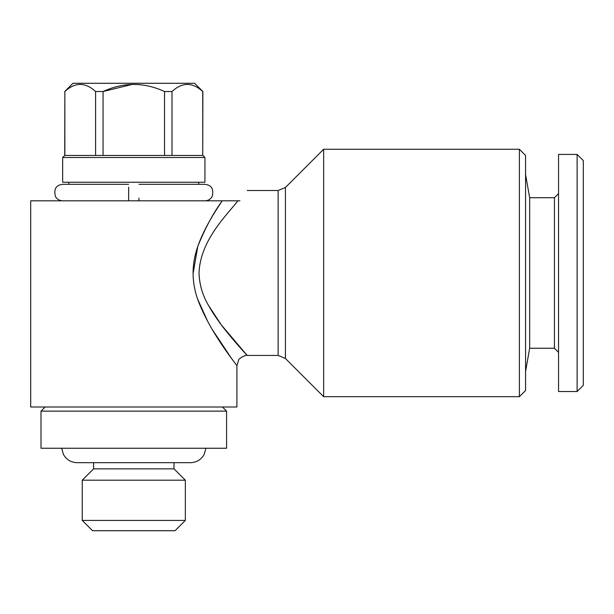 <?xml version="1.0" encoding="UTF-8"?>
<svg xmlns="http://www.w3.org/2000/svg" width="614" height="614" viewBox="0 0 614 614"><rect width="100%" height="100%" fill="white"/><g stroke="black" fill="none" stroke-linecap="round" stroke-linejoin="round"><path stroke-width="0.92" d="M226.581 411.127L41.008 411.127L41.008 448.243L226.581 448.243L226.581 411.127L222.46 407.005M132.586 84.325L103.06 91.524L95.6 91.524L95.6 155.449L64.723 155.449L64.854 91.524C75.092 82.076 85.338 82.076 95.6 91.524M64.854 155.449L64.854 91.524M239.944 200.809C249.484 187.178 249.484 187.178 239.944 200.809L30.7 200.809L30.7 407.005L236.897 407.005L236.897 365.767L238.677 359.988C237.887 359.152 245.968 354.355 247.204 355.452L278.134 355.452L278.134 190.501L285.426 187.477L323.639 149.263L323.639 396.698L519.383 396.698L519.383 149.263L525.569 155.449L525.569 390.512L519.383 396.698M577.114 391.54L577.114 154.413L558.556 154.413L558.556 391.54L577.114 391.54L583.3 385.354L583.3 160.599L577.114 154.413M204.93 182.251L62.659 182.251L62.659 157.506L204.93 157.506L204.93 182.251M210.088 200.809L57.509 200.809M554.434 197.716L529.659 197.716L529.659 348.238L554.434 348.238L554.434 197.716L558.556 193.594M237.925 200.809C226.681 215.261 200.302 240.212 199.005 272.977C199.427 284.689 202.597 295.495 208.507 305.396C212.367 312.572 220.71 324.606 225.722 330.57C237.219 344.945 247.526 355.752 247.204 355.452L221.332 324.929L208.514 305.404C202.589 295.503 199.42 284.696 199.005 272.977M220.572 203.288L216.036 210.257M209.597 221.009L206.089 227.449M197.731 246.651L193.08 273.79M197.777 299.432L207.885 321.866M212.076 329.227L231.631 358.599M222.214 200.809C213.319 213.012 205.276 227.924 198.107 245.546C191.23 264.488 191.43 283.346 198.721 302.103C212.014 335.774 237.418 365.46 236.897 365.767C237.426 365.468 212.014 335.774 198.721 302.111C191.43 283.353 191.23 264.496 198.107 245.546C204.063 228.715 214.516 212.237 222.214 200.809M82.245 520.411L185.344 520.411L175.036 530.719L92.56 530.719L82.245 520.411L82.245 480.202L185.344 480.202L174.008 468.866L93.589 468.866L93.589 462.68L77.095 462.68L190.501 462.68C196.572 462.457 201.123 459.717 204.163 454.46L205.928 448.243M171.997 155.449L171.997 91.524C182.235 82.076 192.481 82.076 202.735 91.524L202.735 155.449L95.6 155.449M171.997 91.524L164.537 91.524L164.537 155.449M103.06 155.449L103.06 91.524C123.537 82.084 144.029 82.084 164.537 91.524M202.735 155.449L202.873 91.524L194.623 83.281L72.966 83.281L64.723 91.524M138.948 200.694L138.948 198.015M128.641 187.109L128.641 200.809M278.134 355.452L285.426 358.476L285.426 187.477M45.137 407.005L41.008 411.127M285.426 358.476L323.639 396.698M529.659 197.716L525.569 174.522M529.659 348.238L525.569 371.439M138.948 184.315L204.93 184.315L198.752 184.315L198.752 182.251M128.641 184.315L62.659 184.315C55.928 185.113 53.541 189.219 55.49 196.641C57.087 199.251 59.42 200.64 62.474 200.809M205.122 200.809C208.177 200.64 210.51 199.251 212.106 196.641C214.056 189.219 211.669 185.113 204.93 184.315M68.845 182.251L68.845 184.315L62.659 184.315M554.434 348.238L558.556 352.359M323.639 149.263L519.383 149.263M64.723 155.449L62.659 157.506M202.873 155.449L204.93 157.506M174.008 468.866L174.008 462.68L190.501 462.68M93.589 468.866L82.245 480.202M61.661 448.243L63.434 454.46C66.473 459.717 71.024 462.457 77.095 462.68M185.344 520.411L185.344 480.202M247.204 190.501L278.134 190.501"/></g></svg>
